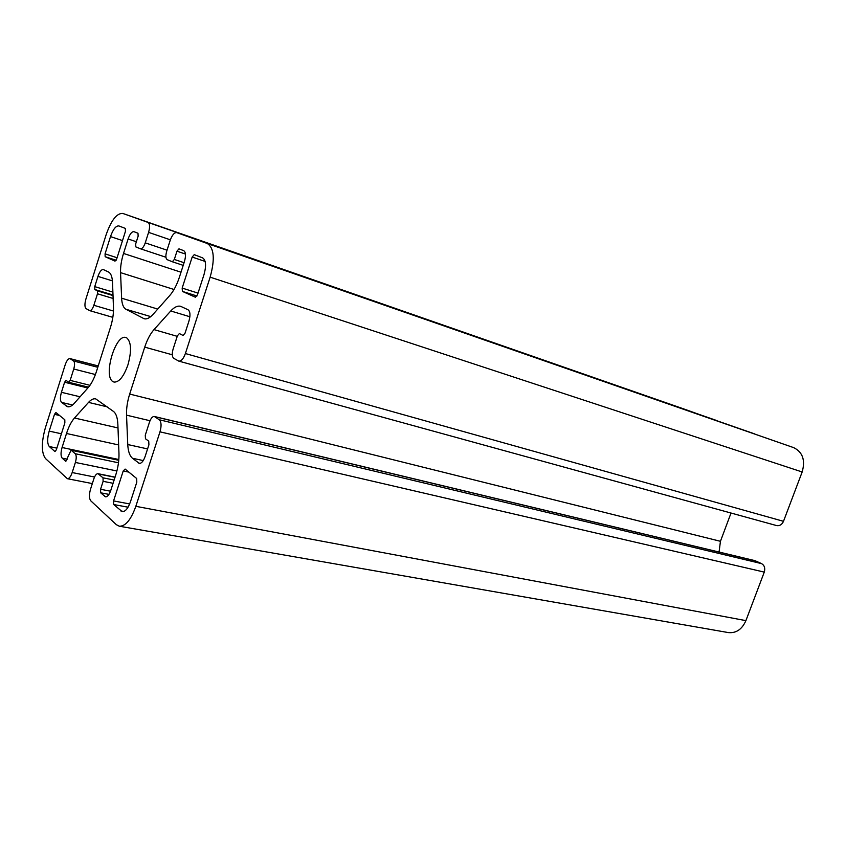 <?xml version="1.0" encoding="UTF-8"?>
<svg xmlns="http://www.w3.org/2000/svg" width="846" height="846" viewBox="0 0 846 846"><rect width="100%" height="100%" fill="white"/><g stroke="black" fill="none" stroke-linecap="round" stroke-linejoin="round"><path stroke-width="1.27" d="M126.763 337.892L125.906 337.533C115.564 333.567 102.958 376.121 112.835 381.546L114.02 382.075C119.085 382.371 123.728 376.629 127.936 364.859C131.712 351.079 131.32 342.101 126.763 337.892M185.38 353.543L210.146 277.16C215.096 259.098 214.123 247.867 207.228 243.479L176.719 232.629C174.318 232.407 172.14 234.998 170.173 240.401L166.683 251.283C165.456 255.735 165.636 258.538 167.244 259.69L172.362 261.774L174.318 259.458L176.973 251.188L178.961 248.84L183.667 250.638C185.792 252.076 186.057 255.672 184.47 261.425L179.352 277.34C176.825 284.986 173.62 291.045 169.75 295.529L153.126 314.3C149.795 317.969 146.792 319.45 144.106 318.731L125.969 309.276C123.368 307.754 121.919 304.063 121.623 298.194L120.555 272.634C120.365 266.807 121.359 260.409 123.516 253.44L128.106 238.974C129.893 233.951 131.828 231.518 133.922 231.677L137.983 233.221L138.141 236.182L135.677 243.923L135.825 246.905L140.457 248.787C142.181 248.925 143.778 246.947 145.258 242.855L148.589 232.364C150.07 226.982 149.879 223.661 148.018 222.413L122.818 213.446C116.843 213.055 111.27 220.182 106.11 234.807L85.911 299.008C84.537 303.989 84.611 307.204 86.144 308.653L89.718 310.651C91.188 310.736 92.574 308.949 93.853 305.29L97.491 293.784L97.406 290.865L94.815 289.512L94.731 286.625L97.956 276.399C99.606 271.714 101.383 269.419 103.286 269.536L108.468 271.978C110.889 273.247 112.243 276.716 112.518 282.395L113.48 307.859C113.65 313.834 112.634 320.348 110.456 327.391L96.423 371.584C94.17 378.511 91.421 383.862 88.174 387.627L74.237 403.362C71.815 406.038 69.615 407.169 67.627 406.746L61.547 402.4C60.098 400.655 60.055 397.282 61.43 392.301L64.592 382.255L66.03 380.372L68.716 382.276L70.165 380.383L73.75 369.015C74.86 364.975 74.808 362.3 73.613 360.999L69.985 358.598C68.251 358.535 66.644 360.65 65.153 364.933L45.367 427.79C41.285 442.532 41.327 452.779 45.494 458.553L67.384 478.709C69.139 478.751 70.736 476.7 72.174 472.554L75.389 462.455C76.552 458.246 76.5 455.328 75.231 453.72L71.075 450.167L65.829 461.356L62.192 458.151C60.701 456.174 60.658 452.621 62.065 447.513L66.506 433.49C68.674 426.765 71.339 421.604 74.49 417.998L88.534 402.389C91.093 399.566 93.483 398.403 95.693 398.868L113.47 411.431C116.082 413.461 117.552 417.744 117.858 424.269L118.969 453.498C119.159 460.351 118.091 467.51 115.743 474.987L110.805 490.342C109.25 494.73 107.484 496.898 105.507 496.835L100.663 492.795L100.558 489.284L103.117 481.321L103.011 477.831L97.988 473.686C96.444 473.644 95.069 475.346 93.853 478.804L90.511 489.263C88.999 494.709 89.094 498.558 90.786 500.832L116.346 524.679L119.297 526.212C125.494 526.392 131.014 519.761 135.825 506.32L159.989 431.841C161.618 425.919 161.385 421.89 159.291 419.764L154.332 416.475C152.502 416.369 150.884 418.262 149.488 422.143L145.279 435.172L145.459 438.757L148.727 441.157L148.917 444.785L145.121 456.491C143.429 461.186 141.494 463.492 139.294 463.386L132.494 458.268C129.671 455.878 128.095 451.299 127.757 444.541L126.53 415.164C126.308 408.491 127.355 401.459 129.681 394.067L144.729 347.135C147.162 339.743 150.25 333.895 154.004 329.612L170.765 310.968C174.339 307.066 177.649 305.522 180.706 306.337L188.066 309.773C190.265 311.476 190.551 315.294 188.912 321.216L185.052 333.165L183.053 335.46L179.352 333.557L177.385 335.83L173.113 349.038C171.823 353.713 172.024 356.8 173.726 358.313L178.792 361.115C181.256 361.316 183.455 358.789 185.38 353.543L783.491 521.316L802.167 471.973C805.498 460.192 802.664 452.071 793.675 447.629L176.719 232.629L754.346 433.787M49.29 446.529L54.969 451.584L56.354 449.765L64.856 422.884L64.814 419.764L55.878 412.499L54.482 414.339L49.195 431.111C47.143 438.556 47.175 443.695 49.29 446.529L56.872 448.137M202.585 257.85L194.231 254.667L192.169 257.057L182.165 288.074L182.408 291.405L195.384 297.221L197.446 294.852L203.992 274.654C206.456 265.718 205.98 260.124 202.585 257.85M110.498 236.594L105.063 253.863L105.158 256.719L115.014 261.139L116.674 259.013L125.451 231.275L125.324 228.388L118.831 225.924C115.87 225.723 113.089 229.287 110.498 236.594L122.501 240.592M130.485 501.689L136.809 482.157L136.65 478.487L125.123 469.065L123.22 470.958L113.565 500.917L113.692 504.533L122.194 511.64C125.324 511.745 128.084 508.425 130.485 501.689M178.792 361.115L776.607 525.578C779.642 526.096 781.947 524.679 783.491 521.316M719.068 552.036L720.443 541.303L731.018 513.036M119.297 526.212L728.395 632.586C736.189 633.347 742.027 629.361 745.908 620.626L764.276 572.108C765.376 568.216 764.488 565.392 761.58 563.626L754.949 560.655L154.332 416.475M717.017 420.779L681.506 408.132M207.228 243.479L793.675 447.629M210.146 277.16L802.167 471.973M135.825 506.32L745.908 620.626M764.276 572.108L159.989 431.841M122.839 213.456L681.569 408.153L122.818 213.446M716.118 420.325L148.018 222.413M761.58 563.626L159.291 419.764M755.605 560.877L154.839 416.697M140.172 463.365L138.511 463.005M143.26 460.573L132.494 458.268M147.574 448.919L127.757 444.541M150.017 420.737L126.53 415.164M720.443 541.303L129.681 394.067M172.277 354.781L144.729 347.135M177.226 336.327L154.004 329.612M189.885 316.753L170.765 310.968M94.551 477.017L72.174 472.554M116.907 470.968L75.389 462.455M118.482 462.783L75.231 453.72M118.757 460.287L71.265 450.262M67.342 459.219L62.192 458.151M118.831 459.515L62.065 447.513M118.641 444.943L66.506 433.49M118.006 427.949L74.49 417.998M107.178 406.841L88.534 402.389M106.469 496.739L104.661 496.401M108.965 494.381L100.663 492.795M110.509 491.209L100.558 489.284M113.068 483.288L103.117 481.321M114.115 480.052L103.011 477.831M115.003 477.292L98.591 473.993M196.959 295.994L182.408 291.405M198.017 293.107L182.165 288.074M205.134 261.425L192.169 257.057M116.145 260.251L105.158 256.719M117.076 257.744L105.063 253.863M145.015 318.9L143.238 318.382M185.443 254.043L176.973 251.188M184.058 262.694L174.318 259.458M183.201 265.358L172.394 261.784L183.201 265.358M170.363 239.83L148.589 232.364M167.043 250.183L145.258 242.855M140.457 248.787L165.932 257.247L140.531 248.809M136.375 241.745L128.106 238.974M181.002 272.2L123.516 253.44M174.022 289.491L120.555 272.634M157.747 309.076L121.623 298.194M150.757 316.605L125.969 309.276M128.856 472.121L123.22 470.958M129.671 503.941L113.565 500.917M128.053 507.198L113.692 504.533M123.791 511.47L120.798 510.931M69.298 406.757L66.125 406.017M72.566 405.001L61.547 402.4M80.053 396.785L61.43 392.301M87.847 387.997L64.592 382.255M89.983 385.311L70.165 380.383M95.408 374.535L73.75 369.015M97.787 367.28L73.613 360.999M98.189 366.011L70.355 358.767M113.47 311.032L93.853 305.29M113.121 298.469L97.491 293.784M113.015 295.571L97.406 290.865M112.994 295L94.815 289.512M112.888 292.124L94.731 286.625M112.423 280.883L97.956 276.399M59.611 415.502L54.482 414.339M61.409 433.787L49.195 431.111M67.384 478.709L92.33 483.584M71.075 450.167L118.768 460.235M97.988 473.686L115.056 477.123M68.716 382.276L88.555 387.182M69.985 358.598L98.21 365.948M89.718 310.651L112.835 317.345"/></g></svg>
